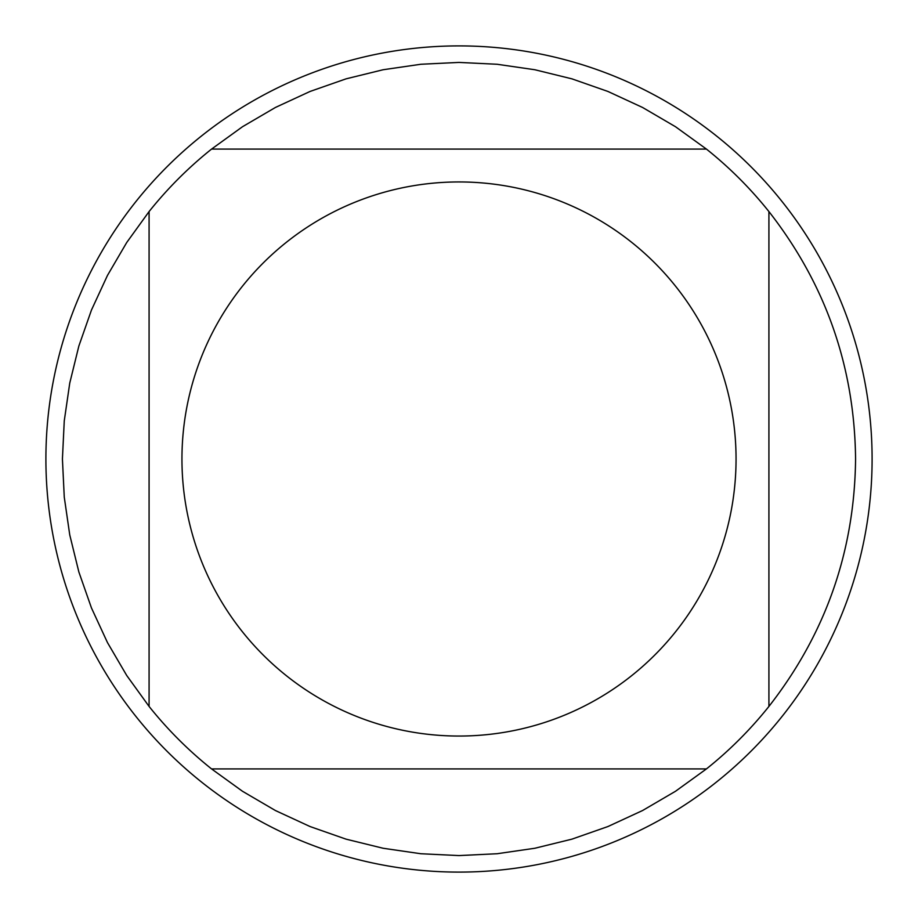<?xml version="1.0" encoding="UTF-8"?>
<svg xmlns="http://www.w3.org/2000/svg" width="918" height="918" viewBox="0 0 918 918"><rect width="100%" height="100%" fill="white"/><g stroke="black" fill="none" stroke-linecap="round" stroke-linejoin="round"><path stroke-width="1.38" d="M872.1 459A413.1 413.1 0 0 1 459 872.1A413.1 413.1 0 0 1 45.9 459A413.1 413.1 0 0 1 459 45.9A413.1 413.1 0 0 1 872.1 459M736.052 459A277.052 277.052 0 0 0 367.429 197.519A277.052 277.052 0 0 0 242.49 631.859A277.052 277.052 0 0 0 736.052 459M706.435 149.083L675.499 126.73L642.566 107.463L607.934 91.456L571.925 78.845L534.873 69.745L497.108 64.26L459 62.424L420.892 64.26L383.127 69.745L346.075 78.845L310.066 91.456L275.434 107.463L242.501 126.73L211.565 149.083A396.576 396.576 0 0 0 149.083 211.565L126.73 242.501L107.463 275.434L91.456 310.066L78.845 346.075L69.745 383.127L64.26 420.892L62.424 459L64.26 497.108L69.745 534.873L78.845 571.925L91.456 607.934L107.463 642.566L126.73 675.499L149.083 706.435A396.576 396.576 0 0 0 211.565 768.917L242.501 791.27L275.434 810.537L310.066 826.544L346.075 839.155L383.127 848.255L420.892 853.74L459 855.576L497.108 853.74L534.873 848.255L571.925 839.155L607.934 826.544L642.566 810.537L675.499 791.27L706.435 768.917A396.576 396.576 0 0 0 768.917 706.435L768.917 211.565A396.576 396.576 0 0 0 706.435 149.083L211.565 149.083A396.576 396.576 0 0 0 149.083 211.565L149.083 706.435A396.576 396.576 0 0 0 211.565 768.917L706.435 768.917A396.576 396.576 0 0 0 768.917 706.435C825.695 633.718 854.578 551.248 855.576 459C854.578 366.752 825.695 284.282 768.917 211.565A396.576 396.576 0 0 0 706.435 149.083"/></g></svg>
